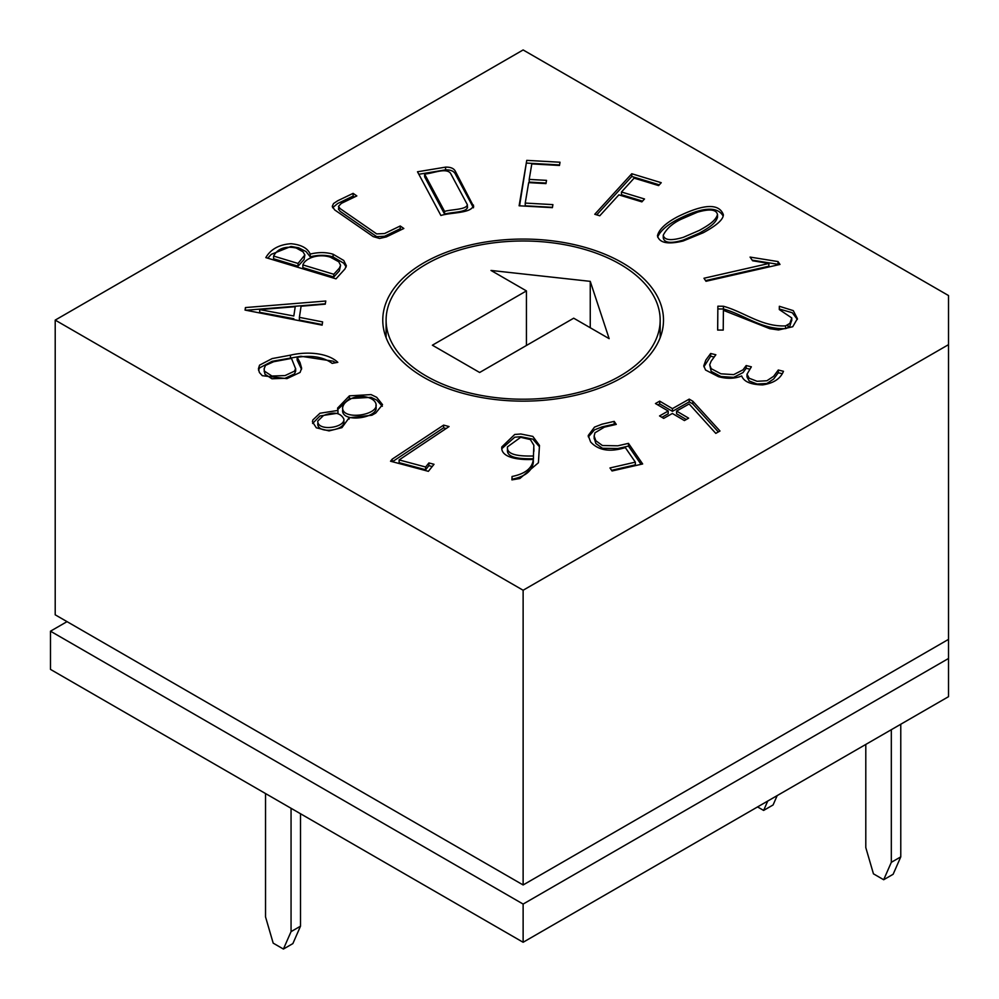 <?xml version="1.0" encoding="UTF-8"?>
<svg xmlns="http://www.w3.org/2000/svg" width="999" height="999" viewBox="0 0 999 999"><rect width="100%" height="100%" fill="white"/><g stroke="black" fill="none" stroke-linecap="round" stroke-linejoin="round"><path stroke-width="1.5" d="M865.796 744.43L865.796 847.589L873.451 873.825L883.678 879.744L893.131 874.275L900.773 856.867L891.32 862.324L891.32 729.695M900.773 856.867L900.773 724.238M891.32 862.324L883.678 879.744M757.567 806.93L763.623 810.426L773.076 804.969L777.197 795.591M767.744 801.048L763.623 810.426M291.059 808.291L291.059 931.63L283.416 949.05L273.189 943.143L265.534 916.895L265.534 793.556M283.416 949.05L292.869 943.593L300.512 926.173L300.512 813.748M523.126 942.269L948.513 696.678L948.513 658.478L523.126 904.07L523.126 942.269L50.487 669.392L50.487 631.193L523.126 904.07M750.074 257.08L778.034 261.576L779.982 264.435L705.993 281.281L703.983 278.246L768.868 263.474L752.597 260.764L750.074 257.08M779.345 306.281L793.256 310.627L797.402 318.656L792.756 326.723L778.521 329.97L769.779 328.696L723.401 310.327L723.226 330.082L717.657 330.07L717.869 306.206L723.438 306.256C744.317 312.025 761.738 326.998 785.601 325.886L789.847 323.389L791.795 317.957L779.307 309.565L779.345 306.281L779.345 309.016L792.244 312.724L797.339 319.393M778.283 370.017L783.466 371.291C780.506 378.721 773.576 383.254 762.662 384.89C750.873 384.677 743.88 381.705 741.683 375.974C734.777 378.758 727.035 378.996 718.468 376.685L705.556 370.017L703.771 365.846L705.818 360.09L710.676 353.484L715.858 354.757L711.113 361.201L709.702 364.785L711.201 368.681L720.928 373.801L733.691 374.625L743.006 369.842L746.178 365.547L751.36 366.82L747.015 374.225L749.2 378.246L757.067 381.293L766.907 380.744L773.651 376.298L778.283 370.017L778.283 372.752L781.767 373.601M684.402 420.567L672.352 413.474L663.698 418.381L659.54 415.934L668.194 411.026L655.456 403.534L659.69 401.136L672.427 408.628L689.21 399.125L692.856 401.261L719.992 431.006L715.796 433.391L689.135 403.971L676.585 411.076L688.636 418.169L684.402 420.567M609.964 467.957L635.339 462.137L625.324 447.589C610.027 452.372 598.451 450.499 590.621 441.97L588.236 435.527L594.492 427.122L602.072 424.163L614.198 421.378L616.271 424.4L604.383 427.135L594.967 432.792L594.143 436.076L595.854 440.771L602.434 445.529L617.832 445.804L628.471 443.356L642.657 463.961L612.05 470.979L609.964 467.957M511.925 479.882L512.05 476.486C525.224 473.851 532.317 468.156 533.329 459.428C518.044 460.214 500.412 457.48 501.823 446.903L514.722 434.478L520.804 433.991L532.842 436.401L539.485 445.429L538.411 462.749L519.817 478.533L511.925 479.882M322.115 325.15L245.055 310.077L245.442 307.567L325.786 301.024L325.249 304.158L301.086 306.231L299.388 317.357L322.615 321.903L322.115 325.15M423.876 377.41A140.372 81.044 180 0 1 382.767 320.105A140.372 81.044 180 0 1 523.126 239.061A140.372 81.044 180 0 1 663.498 320.105A140.372 81.044 180 0 1 576.848 394.98A140.372 81.044 180 0 1 423.876 377.41M948.513 639.372L523.126 884.964L55.207 614.81L55.207 320.105L523.126 49.95L948.513 295.542L948.513 658.478M55.207 320.105L523.126 590.247L948.513 344.655M594.767 214.273L631.78 173.739L661.238 182.705L658.616 185.589L634.128 178.134L621.478 191.983L644.505 198.988L641.87 201.873L618.856 194.867L599.75 215.784L594.767 214.273M528.671 182.63L525.237 203.072L552.909 204.62L552.397 207.655L519.118 205.794L526.748 160.364L560.014 162.225L559.477 165.459L531.805 163.911L529.208 179.395L546.515 180.369L545.978 183.604L528.671 182.63M473.439 207.243L473.439 205.045C472.502 213.524 451.236 212.225 440.896 215.484L417.495 171.778L445.579 167.133C450.561 166.995 453.808 168.356 455.319 171.204L473.688 206.581M353.109 193.356L356.83 195.929L341.358 203.384L338.436 206.381L340.147 208.616L376.685 233.916L384.565 233.529L400.224 225.986L403.833 228.484L386.301 236.938L379.583 238.461L373.214 236.601L334.677 209.902L332.267 206.368L333.541 203.546L337.674 200.774L353.109 193.356L353.109 196.079L354.508 197.053M335.989 278.846L265.809 257.605C270.779 249.176 279.183 244.543 291.009 243.719C301.149 244.668 307.555 248.114 310.214 254.083C318.519 252.06 326.149 252.11 333.104 254.233L343.743 260.477L346.366 265.746L344.942 268.981L335.989 278.846M337.812 362.337L332.155 363.386C323.539 357.005 311.863 354.995 297.14 357.342L299.987 362.462L301.636 368.219L300.087 372.44L286.9 378.646L262.275 375.686L259.403 372.502L258.416 368.831L259.553 365.159L272.153 358.579L290.447 355.169C307.118 351.186 327.872 352.859 337.812 362.337M349.413 395.854L371.066 394.593L376.71 397.327L382.517 404.632L375.724 413.049L371.89 415.234L349.138 417.757L341.945 427.647L329.046 430.906L316.321 427.809L312.425 421.765L312.849 419.967L319.955 413.236L337.962 410.439L337.575 408.129L349.413 395.854L349.413 398.589L371.066 397.327L376.71 400.062L382.33 406.281M428.896 462.937L434.016 464.298L428.384 471.328L390.534 461.226L392.207 459.14L443.618 425.112L449.063 426.561L399.125 459.927L425.636 467.008L428.896 462.937L428.896 465.659L432.217 466.545M703.234 232.755L683.141 240.996C667.931 244.705 659.365 242.957 657.467 235.764C658.953 229.433 665.596 223.127 677.409 216.833C703.746 203.846 719.068 203.134 723.363 214.71C723.363 219.48 716.645 225.487 703.234 232.755M426.236 376.036A137.025 79.108 180 0 1 386.101 320.105A137.025 79.108 180 0 1 470.691 247.015A137.025 79.108 180 0 1 620.029 264.161A137.025 79.108 180 0 1 660.164 320.105A137.025 79.108 180 0 1 575.574 393.194A137.025 79.108 180 0 1 426.236 376.036M490.996 270.442L590.247 281.356L609.153 338.661L573.701 318.194L479.645 372.49L432.38 345.204L526.436 290.909L490.996 270.442M67.033 621.64L50.487 631.193M523.126 884.964L523.126 590.247M590.247 327.747L590.247 281.356M526.436 345.479L526.436 290.909M596.728 214.86L631.78 176.473L631.78 173.739M631.78 176.473L659.29 184.84M642.557 201.136L621.478 194.718L621.478 191.983M552.447 207.33L525.237 205.806L525.237 203.072M519.58 205.819L526.748 160.364M526.748 163.099L559.565 164.935M546.066 183.067L529.208 182.13L529.208 179.395M418.831 174.263L445.579 169.867L445.579 167.133M445.579 169.867C450.561 169.73 453.808 171.079 455.319 173.938L473.439 207.78M467.32 204.62L450.462 173.139C445.604 167.432 432.542 173.664 424.6 174.026L444.605 211.413C451.248 209.291 466.87 209.778 467.32 204.62L467.52 207.867M444.605 211.413L444.605 214.136L424.6 176.748L424.6 174.026M444.605 214.136C451.248 212.025 466.87 212.5 467.32 207.355M339.048 207.667L338.436 209.103L340.147 211.338L376.685 236.651L384.565 236.263L400.224 228.721L400.224 225.986M400.224 228.721L401.511 229.608M332.592 207.73L337.674 203.509L353.109 196.079M267.757 258.204L271.241 254.358L291.009 246.453L298.626 247.802L306.056 251.561L310.214 256.818L310.214 254.083M310.214 256.818C318.519 254.795 326.149 254.832 333.104 256.955L343.743 263.212L346.154 266.995M330.357 257.18C318.806 253.384 305.307 257.954 302.872 264.91L333.778 274.275L339.36 268.132L340.584 265.272L338.773 261.775L330.357 257.18M333.778 274.275L333.778 276.998L302.872 267.645L302.872 264.91M296.228 248.014C285.252 245.816 277.71 248.501 273.589 256.056L298.039 263.449L304.857 254.957L302.984 251.773L296.228 248.014M298.039 263.449L298.039 266.184L273.589 258.778L273.589 256.056M333.778 276.998L339.36 270.866L340.584 265.272M298.039 266.184L304.071 259.54L304.87 254.957M295.229 306.718L259.69 309.603L293.818 315.984L295.229 306.718L293.818 315.984M293.818 318.706L259.69 312.337L259.69 309.603M245.442 310.152L245.442 307.567M245.991 310.252L325.312 303.796M322.215 324.563L299.388 320.092L299.388 317.357M264.947 371.478L271.94 376.036L285.052 375.574L294.53 371.128L295.554 368.594L291.483 358.404L273.651 361.725L265.434 365.434L264.098 368.943L264.947 374.2L271.94 378.771L285.052 378.296L294.53 373.863L295.554 371.328M301.523 369.268L297.14 360.077L297.14 357.342M258.554 370.304L259.553 367.894L272.153 361.313L300.911 356.256L332.992 361.163L335.701 362.724M264.236 370.204L264.947 374.2M349.138 419.068L349.138 417.757M312.6 423.451L319.955 415.971L337.962 413.174L337.962 410.439M337.712 409.503L349.413 398.589M342.769 410.676L342.769 409.553L342.582 410.676C342.557 423.052 376.823 418.156 376.161 407.904L375.986 406.218M349.937 399.413C345.567 401.573 343.119 404.42 342.582 407.942C342.557 420.329 376.823 415.422 376.161 405.169C375.936 397.177 359.265 393.381 349.937 399.413M317.919 423.239L317.757 423.826C317.345 434.365 344.905 430.719 343.893 421.84L343.893 419.105C340.522 412.612 333.703 411.438 323.439 415.572L317.757 421.091C317.345 431.63 344.905 427.984 343.893 419.105M392.207 461.663L392.207 459.14M392.42 461.725L443.618 427.834L443.618 425.112M443.618 427.834L446.141 428.509M425.636 467.008L425.636 469.742L399.125 462.662L399.125 459.927M425.636 469.742L428.896 465.659M533.454 455.994L533.866 445.254L530.394 439.56L520.679 437.312L507.467 446.865L507.467 449.6C506.343 458.091 520.367 459.003 533.454 458.728L533.454 455.994C520.367 456.281 506.343 455.357 507.467 446.865M533.741 451.298L533.803 446.84M512.025 479.882L512.05 476.486M512.05 479.22C525.224 476.573 532.317 470.891 533.329 462.15L533.329 459.428M501.898 448.588L514.722 437.212L520.804 436.713L532.842 439.135L539.435 446.765M611.588 470.317L635.339 464.86L635.339 462.137M588.361 436.913L594.492 429.845L602.072 426.885L614.198 424.113L614.198 421.378M614.198 424.113L614.647 424.775M594.18 437.987L595.854 443.494L602.434 448.264L617.832 448.526L628.471 446.091L628.471 443.356M628.471 446.091L641.033 464.335M661.9 417.32L668.194 413.761L668.194 411.026M657.817 404.92L659.69 403.858L659.69 401.136M659.69 403.858L672.427 411.351L672.427 408.628M672.427 411.351L689.21 401.848L689.21 399.125M689.21 401.848L692.856 403.996L692.856 401.261M692.856 403.996L718.343 431.943M686.276 419.505L676.585 413.798L676.585 411.076M703.908 366.795L710.676 356.218L710.676 353.484M710.676 356.218L714.16 357.068M709.702 364.785L711.201 371.403L720.928 376.523L733.691 377.36L743.006 372.577L746.178 368.281L746.178 365.547M746.178 368.281L749.65 369.131M746.99 374.2L746.99 376.935L749.2 380.969L757.067 384.016L766.907 383.479L773.651 379.021L778.283 372.752M717.682 330.07L717.869 306.206M717.869 308.941L723.438 308.991L723.438 306.256M723.438 308.991C744.317 314.747 761.738 329.732 785.601 328.609L785.601 325.886M785.601 328.609L787.986 327.734L787.986 325.012M787.986 327.734L789.847 326.111L791.745 319.98M752.172 260.14L778.034 264.31L778.034 261.576M705.556 280.619L768.868 266.209L768.868 263.474M663.261 235.19C664.298 240.247 670.966 240.959 683.266 237.35L699.425 230.357C707.18 225.936 715.659 221.179 717.482 214.56C716.37 209.428 709.665 208.654 697.389 212.225L681.306 219.181C672.539 223.351 666.533 228.696 663.261 235.19L663.249 237.912C664.298 242.969 670.966 243.694 683.266 240.072L699.425 233.079C707.18 228.671 715.659 223.913 717.482 217.295M657.642 237.1C660.202 231.056 666.783 225.212 677.409 219.555C702.06 207.018 717.319 205.869 723.176 216.096M291.059 931.63L300.512 926.173M333.104 256.955L333.104 254.233M290.447 357.904L290.447 355.169M386.101 320.105L386.101 337.674M660.164 320.105L660.164 337.674M338.711 206.381L338.711 209.103M295.667 368.556L295.667 371.291M264.236 368.943L264.236 371.678M375.986 407.917L375.986 405.182M317.919 423.826L317.919 422.802M533.878 448.576L533.878 451.311M588.299 435.527L588.299 436.526M594.18 436.076L594.18 438.798M791.745 317.957L791.745 320.679M797.339 318.644L797.339 319.405M717.519 217.295L717.519 214.56"/></g></svg>
